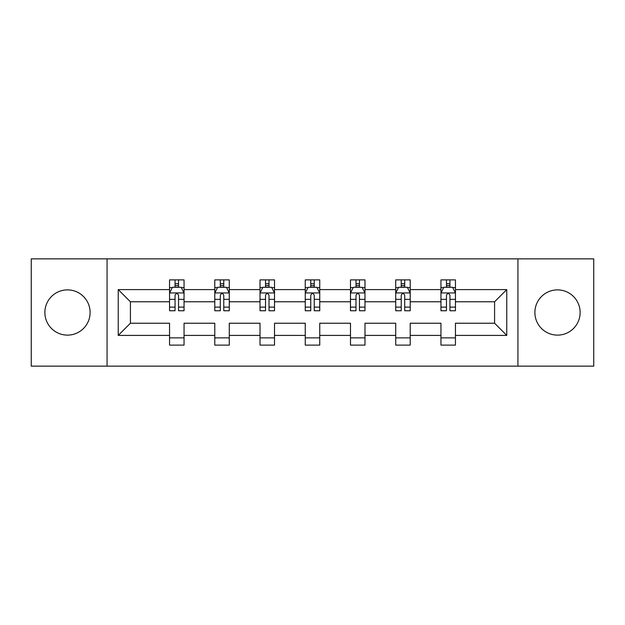 <?xml version="1.0" encoding="UTF-8"?>
<svg xmlns="http://www.w3.org/2000/svg" width="625" height="625" viewBox="0 0 625 625"><rect width="100%" height="100%" fill="white"/><g stroke="black" fill="none" stroke-linecap="round" stroke-linejoin="round"><path stroke-width="0.94" d="M557.508 289.883A22.617 22.617 0 0 0 534.891 312.5A22.617 22.617 0 0 0 557.508 335.117A22.617 22.617 0 0 0 580.125 312.5A22.617 22.617 0 0 0 557.508 289.883M67.492 289.883A22.617 22.617 0 0 0 44.875 312.5A22.617 22.617 0 0 0 67.492 335.117A22.617 22.617 0 0 0 90.109 312.5A22.617 22.617 0 0 0 67.492 289.883M517.93 258.859L31.25 258.859L31.25 366.141L593.75 366.141L593.75 258.859L517.93 258.859L517.93 366.141M455.445 335.406L455.445 323.227L494.586 323.227L506.766 335.406L455.445 335.406L455.445 345.117L440.945 345.117L440.945 335.406L410.211 335.406L410.211 345.117L395.719 345.117L395.719 335.406L364.984 335.406L364.984 345.117L350.484 345.117L350.484 335.406L319.75 335.406L319.75 345.117L305.25 345.117L305.25 335.406L274.516 335.406L274.516 345.117L260.016 345.117L260.016 335.406L229.281 335.406L229.281 345.117L214.789 345.117L214.789 335.406L184.055 335.406L184.055 345.117L169.555 345.117L169.555 335.406L118.234 335.406L118.234 289.594L169.555 289.594L169.555 279.883L184.055 279.883L184.055 289.594L214.789 289.594L214.789 279.883L229.281 279.883L229.281 289.594L260.016 289.594L260.016 279.883L274.516 279.883L274.516 289.594L305.25 289.594L305.25 279.883L319.75 279.883L319.75 289.594L350.484 289.594L350.484 279.883L364.984 279.883L364.984 289.594L395.719 289.594L395.719 279.883L410.211 279.883L410.211 289.594L440.945 289.594L440.945 279.883L455.445 279.883L455.445 289.594L506.766 289.594L506.766 335.406M107.07 366.141L107.07 258.859M440.945 289.594L440.945 301.773L410.211 301.773L410.211 289.594M410.211 335.406L410.211 323.227L440.945 323.227L440.945 335.406M395.719 289.594L395.719 301.773L364.984 301.773L364.984 289.594M364.984 335.406L364.984 323.227L395.719 323.227L395.719 335.406M350.484 289.594L350.484 301.773L319.75 301.773L319.75 289.594M319.75 335.406L319.75 323.227L350.484 323.227L350.484 335.406M305.25 289.594L305.25 301.773L274.516 301.773L274.516 289.594M274.516 335.406L274.516 323.227L305.25 323.227L305.25 335.406M260.016 289.594L260.016 301.773L229.281 301.773L229.281 289.594M229.281 335.406L229.281 323.227L260.016 323.227L260.016 335.406M214.789 289.594L214.789 301.773L184.055 301.773L184.055 289.594M184.055 335.406L184.055 323.227L214.789 323.227L214.789 335.406M169.555 289.594L169.555 301.773L130.414 301.773L130.414 323.227L169.555 323.227L169.555 335.406M118.234 289.594L130.414 301.773M494.586 323.227L494.586 301.773L455.445 301.773L455.445 289.594M446.453 287.133L449.937 287.133M401.227 287.133L404.703 287.133M355.992 287.133L359.469 287.133M310.758 287.133L314.242 287.133M265.531 287.133L269.008 287.133M220.297 287.133L223.773 287.133M175.062 287.133L178.547 287.133M169.555 337.867L184.055 337.867M214.789 337.867L229.281 337.867M260.016 337.867L274.516 337.867M305.25 337.867L319.75 337.867M350.484 337.867L364.984 337.867M395.719 337.867L410.211 337.867M440.945 337.867L455.445 337.867M130.414 323.227L118.234 335.406M506.766 289.594L494.586 301.773M178.547 283.648L175.062 283.648M172.281 287.625L169.555 287.625L169.555 279.883L175.062 279.883L175.062 287.273M169.555 307.125L169.555 310.758L175.062 310.758L175.062 307.125L169.555 307.125L169.555 301.773M184.055 301.773L184.055 310.758L178.547 310.758L178.547 295.25C177.383 293.016 176.227 293.016 175.062 295.25L175.062 307.125M181.328 287.625L184.055 287.625L184.055 279.883L178.547 279.883L178.547 287.273M184.055 293.07L181.156 287.273L172.453 287.273L169.555 293.07M223.773 283.648L220.297 283.648M217.516 287.625L214.789 287.625L214.789 279.883L220.297 279.883L220.297 287.273M214.789 307.125L214.789 310.758L220.297 310.758L220.297 307.125L214.789 307.125L214.789 301.773M229.281 301.773L229.281 310.758L223.773 310.758L223.773 295.25C222.617 293.016 221.461 293.016 220.297 295.25L220.297 307.125M226.562 287.625L229.281 287.625L229.281 279.883L223.773 279.883L223.773 287.273M229.281 293.07L226.383 287.273L217.688 287.273L214.789 293.07M269.008 283.648L265.531 283.648M262.742 287.625L260.016 287.625L260.016 279.883L265.531 279.883L265.531 287.273M260.016 307.125L260.016 310.758L265.531 310.758L265.531 307.125L260.016 307.125L260.016 301.773M274.516 301.773L274.516 310.758L269.008 310.758L269.008 295.25C267.852 293.016 266.688 293.016 265.531 295.25L265.531 307.125M271.789 287.625L274.516 287.625L274.516 279.883L269.008 279.883L269.008 287.273M274.516 293.07L271.617 287.273L262.922 287.273L260.016 293.07M314.242 283.648L310.758 283.648M307.977 287.625L305.25 287.625L305.25 279.883L310.758 279.883L310.758 287.273M305.25 307.125L305.25 310.758L310.758 310.758L310.758 307.125L305.25 307.125L305.25 301.773M319.75 301.773L319.75 310.758L314.242 310.758L314.242 295.25C313.078 293.016 311.922 293.016 310.758 295.25L310.758 307.125M317.023 287.625L319.75 287.625L319.75 279.883L314.242 279.883L314.242 287.273M319.75 293.07L316.852 287.273L308.148 287.273L305.25 293.07M359.469 283.648L355.992 283.648M353.211 287.625L350.484 287.625L350.484 279.883L355.992 279.883L355.992 287.273M350.484 307.125L350.484 310.758L355.992 310.758L355.992 307.125L350.484 307.125L350.484 301.773M364.984 301.773L364.984 310.758L359.469 310.758L359.469 295.25C358.312 293.016 357.156 293.016 355.992 295.25L355.992 307.125M362.258 287.625L364.984 287.625L364.984 279.883L359.469 279.883L359.469 287.273M364.984 293.07L362.078 287.273L353.383 287.273L350.484 293.07M404.703 283.648L401.227 283.648M398.438 287.625L395.719 287.625L395.719 279.883L401.227 279.883L401.227 287.273M395.719 307.125L395.719 310.758L401.227 310.758L401.227 307.125L395.719 307.125L395.719 301.773M410.211 301.773L410.211 310.758L404.703 310.758L404.703 295.25C403.547 293.016 402.383 293.016 401.227 295.25L401.227 307.125M407.484 287.625L410.211 287.625L410.211 279.883L404.703 279.883L404.703 287.273M410.211 293.07L407.312 287.273L398.617 287.273L395.719 293.07M449.937 283.648L446.453 283.648M443.672 287.625L440.945 287.625L440.945 279.883L446.453 279.883L446.453 287.273M440.945 307.125L440.945 310.758L446.453 310.758L446.453 307.125L440.945 307.125L440.945 301.773M455.445 301.773L455.445 310.758L449.937 310.758L449.937 295.25C448.773 293.016 447.617 293.016 446.453 295.25L446.453 307.125M452.719 287.625L455.445 287.625L455.445 279.883L449.937 279.883L449.937 287.273M455.445 293.07L452.547 287.273L443.844 287.273L440.945 293.07M183.977 292.93L169.625 292.93M184.055 307.125L178.547 307.125M175.062 299.352L169.555 299.352M184.055 299.352L178.547 299.352M178.547 285.492L175.062 285.492M229.211 292.93L214.859 292.93M229.281 307.125L223.773 307.125M220.297 299.352L214.789 299.352M229.281 299.352L223.773 299.352M223.773 285.492L220.297 285.492M274.445 292.93L260.094 292.93M274.516 307.125L269.008 307.125M265.531 299.352L260.016 299.352M274.516 299.352L269.008 299.352M269.008 285.492L265.531 285.492M319.68 292.93L305.32 292.93M319.75 307.125L314.242 307.125M310.758 299.352L305.25 299.352M319.75 299.352L314.242 299.352M314.242 285.492L310.758 285.492M364.906 292.93L350.555 292.93M364.984 307.125L359.469 307.125M355.992 299.352L350.484 299.352M364.984 299.352L359.469 299.352M359.469 285.492L355.992 285.492M410.141 292.93L395.789 292.93M410.211 307.125L404.703 307.125M401.227 299.352L395.719 299.352M410.211 299.352L404.703 299.352M404.703 285.492L401.227 285.492M455.375 292.93L441.023 292.93M455.445 307.125L449.937 307.125M446.453 299.352L440.945 299.352M455.445 299.352L449.937 299.352M449.937 285.492L446.453 285.492"/></g></svg>
